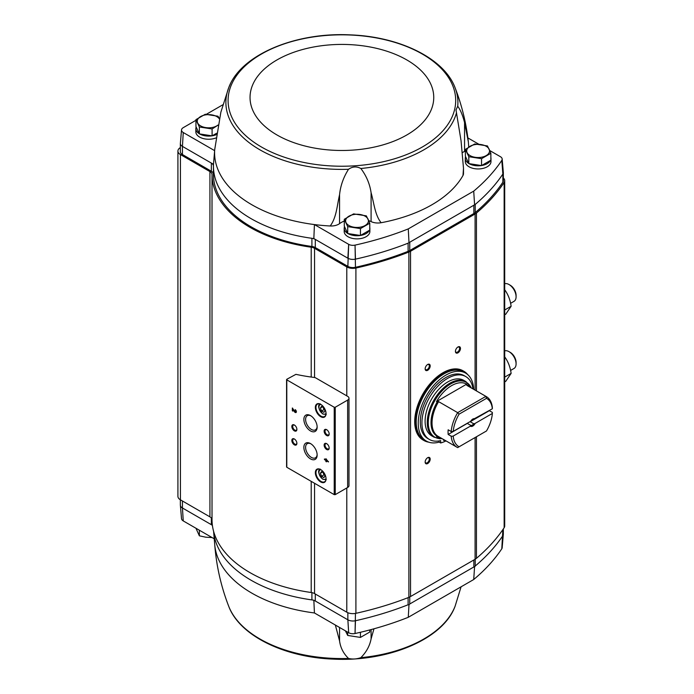 <?xml version="1.0" encoding="UTF-8"?>
<svg xmlns="http://www.w3.org/2000/svg" width="694" height="694" viewBox="0 0 694 694"><rect width="100%" height="100%" fill="white"/><g stroke="black" fill="none" stroke-linecap="round" stroke-linejoin="round"><path stroke-width="1.04" d="M335.349 625.042L339.566 640.918C340.459 647.684 343.443 653.522 348.518 658.45C352.5 659.395 356.612 659.135 360.854 657.66C366.371 652.091 369.781 645.836 371.09 638.896L371.09 629.579M373.953 628.799L371.09 638.896M360.854 657.66A116.011 66.98 180 0 0 455.099 606.218L461.085 586.812M313.844 600.163L314.425 612.958L348.683 632.728A5.968 3.444 0 0 0 355.042 633.509L355.05 633.518A255.748 147.657 0 0 0 408.272 617.304L473.716 579.516A255.748 147.657 0 0 0 501.797 548.789A5.968 3.444 0 0 0 502.17 547.722L503.289 534.64M348.666 632.737L347.859 619.803L315.293 600.995L315.293 594.003M212.407 525.453A7.14 4.121 0 0 0 211.358 524.681L211.358 518.045M214.229 538.804L183.251 520.916L182.444 507.991L211.358 524.681M465.396 149.357L465.396 156.254L468.806 163.602L481.541 165.571L490.866 160.193L490.866 153.296L481.541 158.674L468.806 156.705L465.396 149.357L474.722 143.97L487.457 145.94L490.866 153.296M344.293 219.269L344.293 226.166L347.711 233.522L360.446 235.492L369.763 230.104L369.763 223.208L360.446 228.595L347.711 226.626L344.293 219.269L353.619 213.891L366.354 215.86L369.763 223.208M199.36 133.89L199.36 126.993L195.951 119.637L195.951 126.534L199.36 133.89L212.095 135.859L216.58 133.274M180.405 505.562L181.524 518.644A5.968 3.444 0 0 0 183.251 520.908M503.341 528.941L503.341 534.154A7.14 4.121 180 0 1 502.864 535.629L502.864 535.629A256.893 148.316 180 0 1 475.208 566.035L474.557 567.085L473.855 566.972L473.855 559.98M473.855 566.972L409.746 603.988L408.974 604.951L408.115 604.76A256.893 148.316 180 0 1 355.467 620.731L355.458 620.731A7.14 4.121 180 0 1 347.859 619.803L347.859 612.715M314.425 612.958A127.297 73.495 180 0 1 214.75 544.833L213.605 531.465A128.451 74.163 180 0 0 311.91 599.902A7.14 4.121 180 0 1 315.293 600.995M182.444 500.999L182.444 507.991A7.14 4.121 180 0 1 180.353 505.076L180.353 499.784M314.564 483.293L314.564 593.587L346.792 612.195A8.562 4.945 0 0 0 355.909 613.314A256.893 148.316 0 0 0 408.887 597.326A11.416 6.593 0 0 0 410.536 596.536L475.086 559.269A11.416 6.593 0 0 0 476.448 558.323A256.893 148.316 0 0 0 504.148 527.726A8.562 4.945 0 0 0 504.712 525.965L504.712 180.683A8.562 4.945 0 0 0 503.341 178.002M314.564 593.587A7.14 4.121 0 0 0 311.207 592.503A129.873 74.978 0 0 1 212.017 519.771A7.14 4.121 0 0 0 209.926 516.865L180.423 499.827A8.562 4.945 0 0 1 177.916 496.331L177.916 151.058A8.562 4.945 0 0 0 180.423 154.554L209.926 171.583L209.926 516.865M381.127 222.722C374.907 215.001 374.075 203.195 371.09 192.698L371.09 221.603A10.705 6.177 0 0 0 381.127 222.722A127.297 73.495 0 0 0 462.993 175.461A10.705 6.177 0 0 0 463.497 173.587L463.497 168.33L462.993 175.461M230.356 83.991L229.601 85.605A116.011 66.98 0 0 0 228.69 87.782L220.857 112.211L214.715 149.574A127.297 73.495 0 0 0 214.646 150.65A127.297 73.495 0 0 0 314.425 224.57A127.297 73.495 0 0 0 330.197 225.984C336.547 217.5 337.024 205.545 339.566 194.719C340.459 185.801 343.443 177.317 348.518 169.284C352.5 166.482 356.612 166.222 360.854 168.495C366.371 175.799 369.781 183.867 371.09 192.698M463.497 168.33L461.05 140.761L456.01 109.947L457.719 106.243C460.391 109.765 462.672 115.204 464.555 122.56L464.555 151.457A10.705 6.177 0 0 0 465.396 151.04M468.65 147.128A10.705 6.177 0 0 0 468.693 146.581L468.363 141.992L464.555 122.56M369.763 227.346A12.848 7.417 180 0 1 369.876 228.309L369.876 231.458A12.848 7.417 180 0 1 357.028 238.875A12.848 7.417 180 0 1 344.189 231.458L344.189 228.309A12.848 7.417 180 0 1 344.519 226.643M490.866 157.425A12.848 7.417 180 0 1 490.979 158.397L490.979 161.546A12.848 7.417 180 0 1 478.131 168.954A12.848 7.417 180 0 1 465.284 161.546L465.284 158.397A12.848 7.417 180 0 1 465.613 156.723M464.555 151.457A22.121 12.77 0 0 0 462.638 152.428M371.09 221.603A22.121 12.77 0 0 0 368.714 220.614M344.293 221.013A22.121 12.77 0 0 0 339.566 223.624A10.705 6.177 0 0 1 330.197 225.984M348.666 244.34L347.859 258.211L313.844 238.571L314.425 224.57L348.683 244.331A5.968 3.444 0 0 0 355.042 245.112L355.05 245.121A255.748 147.657 0 0 0 408.272 228.907L473.716 191.128A255.748 147.657 0 0 0 501.797 160.401L502.864 174.038A7.14 4.121 0 0 0 503.341 172.563A7.14 4.121 0 0 0 503.289 172.069M489.747 150.537L500.435 156.714A5.968 3.444 0 0 1 502.17 158.987A5.968 3.444 0 0 1 501.779 160.392L501.797 160.401M478.912 144.283L467.869 137.906M213.448 174.107A7.14 4.121 0 0 0 211.358 171.245L211.358 163.09L213.492 164.313L214.646 150.65L183.251 132.528L182.444 146.391L211.358 163.09A7.14 4.121 180 0 1 213.448 165.996A7.14 4.121 180 0 1 213.448 166.013A128.451 74.163 0 0 0 213.448 166.204A128.451 74.163 0 0 0 311.91 238.311A128.451 74.163 0 0 0 313.844 238.571M213.492 164.313A128.451 74.163 0 0 0 213.448 166.013M315.293 247.567L315.293 239.404A7.14 4.121 0 0 0 311.91 238.311L311.91 246.474A7.14 4.121 0 0 1 315.293 247.567L347.859 266.366A7.14 4.121 0 0 0 355.467 267.294A256.893 148.316 0 0 0 408.115 251.332A11.416 6.593 0 0 0 409.746 250.551L473.855 213.535A11.416 6.593 0 0 0 475.208 212.598A256.893 148.316 0 0 0 502.864 182.201A7.14 4.121 0 0 0 503.341 180.718L503.341 172.563M215.912 137.959A12.848 7.417 180 0 1 202.683 138.384A12.848 7.417 180 0 1 195.838 131.825L195.838 128.685A12.848 7.417 180 0 1 196.168 127.011M195.951 120.305L183.268 127.644A5.968 3.444 0 0 0 181.524 129.908A5.968 3.444 0 0 0 183.268 132.519L183.268 132.519M222.921 104.733L206.335 114.31M502.17 158.987L503.315 172.355A7.122 4.112 180 0 1 502.864 174.012L502.864 174.038A256.893 148.316 180 0 1 475.208 204.435L408.115 243.169A256.893 148.316 180 0 1 355.467 259.14A7.122 4.112 0 0 1 347.868 258.203A7.14 4.121 0 0 0 355.458 259.14L355.042 245.112M213.448 174.168A128.451 74.163 0 0 0 213.448 174.359A128.451 74.163 0 0 0 311.91 246.474M180.405 142.99A7.14 4.121 0 0 0 180.353 143.485A7.14 4.121 0 0 0 182.444 146.391L182.444 154.554L211.358 171.245M180.353 143.485L180.353 151.639A7.14 4.121 0 0 0 182.444 154.554M180.353 147.605A8.562 4.945 0 0 0 177.916 151.058M504.712 180.683A8.562 4.945 0 0 1 504.148 182.453A256.893 148.316 0 0 1 476.448 213.041A11.416 6.593 0 0 1 475.086 213.986L410.536 251.263A11.416 6.593 0 0 1 408.887 252.043A256.893 148.316 0 0 1 355.909 268.04A8.562 4.945 0 0 1 346.792 266.912L314.564 248.313A7.14 4.121 0 0 0 311.207 247.22A129.873 74.978 0 0 1 212.017 174.489A7.14 4.121 0 0 0 209.926 171.583M286.796 466.672L286.796 467.262L334.222 494.64L335.237 494.64L347.642 487.474A4.563 2.637 0 0 0 348.987 485.609L348.987 398.217A4.563 2.637 0 0 0 347.642 396.352L315.692 377.9A2.854 1.648 0 0 0 314.278 377.458A131.305 75.802 0 0 1 295.922 374.344L286.796 379.28L286.796 379.861L334.222 407.248L335.237 407.248L347.642 400.082A4.563 2.637 0 0 0 348.987 398.217M325.885 458.717L325.885 459.792L324.436 458.951L324.436 459.601L325.885 460.443L325.885 461.51L326.449 461.84L326.449 460.764L328.47 461.935L325.885 458.717M295.167 409.634L295.167 410.284A0.911 0.529 -120 0 1 295.627 411.82A0.911 0.529 -120 0 1 294.698 411.273L292.339 408.003L292.339 410.796L292.911 411.126L292.911 409.018L294.291 411.49A1.709 0.989 -120 0 0 296.026 412.514A1.709 0.989 -120 0 0 296.286 411.143A1.709 0.989 -120 0 0 295.167 409.634M320.697 481.94A7.565 4.364 -120 0 0 326.05 478.851A7.565 4.364 -120 0 0 320.697 469.586A7.565 4.364 -120 0 0 315.354 472.675A7.565 4.364 -120 0 0 320.697 481.94M320.697 416.686A7.565 4.364 -120 0 0 326.05 413.598A7.565 4.364 -120 0 0 320.697 404.333A7.565 4.364 -120 0 0 315.354 407.421A7.565 4.364 -120 0 0 320.697 416.686M326.657 435.502A3.565 2.056 -120 0 0 329.182 434.045A3.565 2.056 -120 0 0 326.657 429.673A3.565 2.056 -120 0 0 324.133 431.13A3.565 2.056 -120 0 0 326.657 435.502M326.657 449.486A3.565 2.056 -120 0 0 329.182 448.029A3.565 2.056 -120 0 0 326.657 443.657A3.565 2.056 -120 0 0 324.133 445.114A3.565 2.056 -120 0 0 326.657 449.486M310.504 430.931A9.386 5.422 -120 0 0 317.149 427.105A9.386 5.422 -120 0 0 310.504 415.602A9.386 5.422 -120 0 0 303.868 419.436A9.386 5.422 -120 0 0 310.504 430.931M310.504 458.899A9.386 5.422 -120 0 0 317.149 455.064A9.386 5.422 -120 0 0 310.504 443.57A9.386 5.422 -120 0 0 303.868 447.404A9.386 5.422 -120 0 0 310.504 458.899M294.36 430.844A3.565 2.056 -120 0 0 296.885 429.386A3.565 2.056 -120 0 0 294.36 425.014A3.565 2.056 -120 0 0 291.836 426.472A3.565 2.056 -120 0 0 294.36 430.844M294.36 444.828A3.565 2.056 -120 0 0 296.885 443.371A3.565 2.056 -120 0 0 294.36 438.998A3.565 2.056 -120 0 0 291.836 440.456A3.565 2.056 -120 0 0 294.36 444.828M294.586 439.146A2.95 1.7 -120 0 0 293.319 439.102A2.95 1.7 -120 0 0 292.868 441.471A2.95 1.7 -120 0 0 294.794 444.073A2.95 1.7 -120 0 0 296.269 444.212A2.95 1.7 -120 0 0 296.876 443.102M294.586 425.162A2.95 1.7 -120 0 0 293.319 425.118A2.95 1.7 -120 0 0 292.868 427.487A2.95 1.7 -120 0 0 294.794 430.089A2.95 1.7 -120 0 0 296.269 430.228A2.95 1.7 -120 0 0 296.876 429.118M310.955 443.848A8.163 4.719 -120 0 0 307.286 443.666A8.163 4.719 -120 0 0 306.037 450.206A8.163 4.719 -120 0 0 311.372 457.407A8.163 4.719 -120 0 0 315.458 457.806A8.163 4.719 -120 0 0 317.132 454.544M310.955 415.88A8.163 4.719 -120 0 0 307.286 415.697A8.163 4.719 -120 0 0 306.037 422.238A8.163 4.719 -120 0 0 311.372 429.439A8.163 4.719 -120 0 0 315.458 429.838A8.163 4.719 -120 0 0 317.132 426.576M326.883 443.804A2.95 1.7 -120 0 0 325.616 443.77A2.95 1.7 -120 0 0 325.165 446.129A2.95 1.7 -120 0 0 327.091 448.732A2.95 1.7 -120 0 0 328.566 448.879A2.95 1.7 -120 0 0 329.164 447.76M326.883 429.82A2.95 1.7 -120 0 0 325.616 429.786A2.95 1.7 -120 0 0 325.165 432.145A2.95 1.7 -120 0 0 327.091 434.748A2.95 1.7 -120 0 0 328.566 434.895A2.95 1.7 -120 0 0 329.164 433.776M323.881 407.682L321.556 406.337L320.385 407.994L321.556 411.004L323.881 412.349L325.052 410.692L323.881 407.682M320.854 404.42A7.14 4.121 -120 0 0 317.436 404.151A7.14 4.121 -120 0 0 316.343 409.868A7.14 4.121 -120 0 0 321.001 416.157A7.14 4.121 -120 0 0 324.575 416.513A7.14 4.121 -120 0 0 326.05 413.416M323.881 472.944L321.556 471.599L320.385 473.256L321.556 476.258L323.881 477.602L325.052 475.945L323.881 472.944M320.854 469.682A7.14 4.121 -120 0 0 317.436 469.413A7.14 4.121 -120 0 0 316.343 475.13A7.14 4.121 -120 0 0 321.001 481.419A7.14 4.121 -120 0 0 324.575 481.766A7.14 4.121 -120 0 0 326.05 478.678M292.911 409.018L294.594 411.316A1.709 0.989 -120 0 0 296.164 412.401M295.471 409.85L295.167 410.284M295.748 411.689A0.911 0.529 -120 0 0 295.471 410.111M292.642 408.176L292.339 410.796M326.189 458.89L325.885 459.792M324.74 459.124L324.436 459.601M324.74 459.428L325.885 460.443M326.189 460.269L325.885 461.51M328.47 461.579L326.449 460.764M327.238 460.573L326.449 459.697M322.406 472.085L320.385 473.256M323.04 472.458L323.977 474.861L321.556 476.258M323.977 474.861L324.818 475.347M322.406 406.831L320.385 407.994M323.04 407.196L323.977 409.599L321.556 411.004M323.977 409.599L324.818 410.085M457.945 352.83A3.565 2.056 -60 0 1 455.429 351.372A3.565 2.056 -60 0 1 457.945 347A3.565 2.056 -60 0 1 460.469 348.457A3.565 2.056 -60 0 1 457.945 352.83M427.669 463.531A3.565 2.056 -60 0 1 425.153 462.074A3.565 2.056 -60 0 1 427.669 457.702A3.565 2.056 -60 0 1 430.193 459.159A3.565 2.056 -60 0 1 427.669 463.531M427.669 370.301A3.565 2.056 -60 0 1 425.153 368.852A3.565 2.056 -60 0 1 427.669 364.48A3.565 2.056 -60 0 1 430.193 365.938A3.565 2.056 -60 0 1 427.669 370.301M427.443 364.619A2.95 1.7 -60 0 1 428.71 364.584A2.95 1.7 -60 0 1 429.161 366.953A2.95 1.7 -60 0 1 427.235 369.546A2.95 1.7 -60 0 1 425.76 369.694A2.95 1.7 -60 0 1 425.162 368.575M427.443 457.849A2.95 1.7 -60 0 1 428.71 457.806A2.95 1.7 -60 0 1 429.161 460.174A2.95 1.7 -60 0 1 427.235 462.777A2.95 1.7 -60 0 1 425.76 462.915A2.95 1.7 -60 0 1 425.162 461.805M457.719 347.147A2.95 1.7 -60 0 1 458.986 347.104A2.95 1.7 -60 0 1 459.437 349.472A2.95 1.7 -60 0 1 457.511 352.066A2.95 1.7 -60 0 1 456.036 352.214A2.95 1.7 -60 0 1 455.438 351.095M473.716 191.128L474.557 204.374M408.974 242.241L408.272 228.907M347.859 266.366L348.683 244.331M355.467 267.294L355.05 245.121M181.524 129.908L180.379 143.276A7.122 4.112 0 0 0 182.444 146.382M408.272 617.304L408.974 604.951M474.557 567.085L473.716 579.516M355.042 633.509L355.467 613.409M348.683 632.728L347.868 619.811M355.05 633.518L355.458 620.731M502.864 529.635L501.797 548.789M490.979 158.397A12.848 7.417 180 0 1 490.866 159.368M490.493 160.401A12.848 7.417 180 0 1 481.61 165.536M481.454 165.562A12.848 7.417 180 0 1 469.049 163.637M468.745 163.454A12.848 7.417 180 0 1 465.284 158.397M369.876 228.309A12.848 7.417 180 0 1 369.763 229.28M369.399 230.321A12.848 7.417 180 0 1 360.507 235.448M360.351 235.474A12.848 7.417 180 0 1 347.946 233.557M347.642 233.375A12.848 7.417 180 0 1 344.189 228.309M216.372 134.619A12.848 7.417 180 0 1 212.164 135.816M212 135.842A12.848 7.417 180 0 1 199.603 133.925M199.291 133.742A12.848 7.417 180 0 1 195.838 128.685M195.951 119.637L205.268 114.258L218.003 116.228L219.313 118.683M212.095 135.859L212.095 128.963L199.36 126.993M217.959 125.215L212.095 128.963M217.994 125.041A11.416 6.593 180 0 1 216.754 125.883A11.416 6.593 180 0 1 205.728 127.592A11.416 6.593 180 0 1 197.651 122.933A11.416 6.593 180 0 1 200.609 116.566A11.416 6.593 180 0 1 211.635 114.857A11.416 6.593 180 0 1 219.287 118.787M347.711 233.522L347.711 226.626M360.446 235.492L360.446 228.595M365.105 225.515A11.416 6.593 180 0 1 354.079 227.224A11.416 6.593 180 0 1 346.002 222.557A11.416 6.593 180 0 1 348.961 216.19A11.416 6.593 180 0 1 359.986 214.489A11.416 6.593 180 0 1 368.063 219.148A11.416 6.593 180 0 1 365.105 225.515M481.541 165.571L481.541 158.674M468.806 163.602L468.806 156.705M486.208 155.595A11.416 6.593 180 0 1 475.173 157.304A11.416 6.593 180 0 1 467.105 152.645A11.416 6.593 180 0 1 470.055 146.278A11.416 6.593 180 0 1 481.089 144.569A11.416 6.593 180 0 1 489.157 149.236A11.416 6.593 180 0 1 486.208 155.595M195.951 528.247L199.36 535.82L199.36 530.216M212.095 537.572L205.728 537.191L199.36 535.82M347.711 632.182L347.711 635.452L345.421 630.855M360.446 632.277L360.446 637.422L347.711 635.452M369.763 629.935L369.763 632.043L360.446 637.422M470.575 421.362L452.948 431.538L451.187 431.547L448.159 429.794A29.261 16.89 120 0 0 448.159 434.453L467.305 423.401L470.792 425.413L470.575 426.029L452.948 436.205L470.575 426.029M453.225 431.382A27.829 16.066 -60 0 1 459.081 414.162L486.485 398.347L485.878 396.369A29.261 16.89 -60 0 1 486.399 396.647A29.261 16.89 -60 0 1 492.367 407.768L492.358 408.783L473.681 419.089A3.505 2.03 -60 0 0 472.493 419.254M474.731 423.626L492.358 413.451L474.731 423.626L473.681 423.748L470.194 421.735A3.505 2.03 120 0 0 470.359 421.492M470.194 421.735L489.339 410.683A29.261 16.89 120 0 0 489.348 410.527M492.358 413.451L492.367 412.427L489.339 410.683M453.225 436.344A27.829 16.066 -60 0 0 459.081 446.789L457.676 447.604A29.261 16.89 -60 0 1 457.146 447.326A29.261 16.89 -60 0 1 451.187 436.205L448.159 434.453M451.187 436.205L452.948 436.205M486.485 398.347A27.829 16.066 -60 0 1 492.341 408.792M492.341 413.754A27.829 16.066 -60 0 1 486.485 430.974L459.081 446.789M451.187 431.547A29.261 16.89 -60 0 1 457.676 412.644L459.081 414.162M485.878 396.369L466.819 385.361L466.706 384.129A30.258 17.471 120 0 0 436.474 401.583L438.617 401.644L457.676 412.644L485.878 396.369M470.653 421.319A4.285 2.472 -60 0 1 472.788 419.072A4.285 2.472 -60 0 1 474.922 418.855M474.922 423.817A4.285 2.472 -60 0 1 470.653 426.281M437.472 401.479A29.677 17.133 -60 0 0 437.472 436.439L436.474 436.543A30.258 17.471 120 0 0 440.82 437.897M433.889 437.107L431.737 435.867A32.037 18.495 -60 0 1 431.737 398.868A32.037 18.495 -60 0 1 463.774 380.373L465.934 381.613A32.037 18.495 -60 0 0 433.889 400.117A32.037 18.495 -60 0 0 433.889 437.107L439.562 438.721L442.078 438.625M439.172 442.104A39.246 22.659 -60 0 1 426.368 441.089A39.246 22.659 -60 0 1 426.368 395.771A39.246 22.659 -60 0 1 465.613 373.112A39.246 22.659 -60 0 1 473.698 389.317M439.05 440.933L439.05 442.035L440.664 442.963A37.745 21.792 120 0 0 445.999 440.89M429.447 439.484L427.825 438.556A36.322 20.967 -60 0 1 427.825 396.612A36.322 20.967 -60 0 1 464.147 375.645L465.769 376.573A36.322 20.967 120 0 0 429.447 397.549A36.322 20.967 120 0 0 429.447 439.484A36.322 20.967 120 0 0 440.664 440.595L440.664 442.963M426.368 441.089L424.346 439.927A39.246 22.659 -60 0 1 424.346 394.608A39.246 22.659 -60 0 1 463.592 371.941L465.613 373.112M428.233 441.983A39.818 22.989 -60 0 1 424.06 394.444A39.818 22.989 -60 0 1 467.322 374.283M428.771 442.173A39.957 23.076 -60 0 1 423.887 440.482A39.957 23.076 -60 0 1 423.887 394.339A39.957 23.076 -60 0 1 463.852 371.273A39.957 23.076 -60 0 1 467.756 374.656M423.887 440.482L422.984 439.961A39.957 23.076 -60 0 1 422.984 393.819A39.957 23.076 -60 0 1 462.941 370.743L463.852 371.273M472.996 388.909A36.322 20.967 120 0 0 465.769 376.573M443.327 439.345A1.787 1.032 120 0 0 443.319 439.536A1.787 1.032 120 0 0 443.683 440.352A1.787 1.032 120 0 0 444.576 440.265A1.787 1.032 120 0 0 444.741 440.161M436.474 401.583L466.706 384.129M473.681 423.748A3.505 2.03 -60 0 1 472.241 425.118A3.505 2.03 -60 0 1 470.792 425.413M504.712 289.762C508.147 294.508 510.281 300.016 511.122 306.28L505.588 314.417M504.712 309.984L511.122 306.28M510.602 303.313L514.011 301.343A9.994 5.769 -120 0 0 516.084 296.772L516.084 295.34A8.241 4.754 -120 0 0 510.255 285.251L509.023 284.54A9.994 5.769 -120 0 0 504.712 283.742M516.084 296.772A9.994 5.769 -120 0 0 509.023 284.54M504.712 356.881C508.147 361.626 510.281 367.135 511.122 373.407L505.588 381.535M504.712 377.102L511.122 373.407M510.602 370.44L514.011 368.471A9.994 5.769 -120 0 0 516.084 363.89L516.084 362.468A8.241 4.754 -120 0 0 510.255 352.37L509.023 351.658A9.994 5.769 -120 0 0 504.712 350.86M516.084 363.89A9.994 5.769 -120 0 0 509.023 351.658M348.518 658.45A116.011 66.98 180 0 1 228.69 606.218C221.022 586.395 216.363 565.792 214.715 544.426M311.91 599.902L311.91 592.624M475.208 566.035L475.208 559.199M409.746 603.988L409.746 596.953M408.115 604.76L408.115 597.629M360.854 168.495A116.011 66.98 0 0 0 456.34 113.365M457.719 106.243A116.011 66.98 0 0 0 455.099 87.782C461.848 105.21 466.264 123.28 468.363 141.992M455.099 87.782C444.342 58.539 399.883 36.73 350.644 34.891C295.392 31.924 240.532 54.895 228.69 87.782A116.011 66.98 0 0 0 259.86 149.783A116.011 66.98 0 0 0 348.518 169.284M261.43 146.989A113.799 65.696 0 0 0 451.811 117.538A113.799 65.696 0 0 0 312.439 37.068A113.799 65.696 0 0 0 261.43 146.989M502.864 174.038L502.864 182.201M475.208 204.435L475.208 212.598M473.855 205.381L473.855 213.535M409.746 242.388L409.746 250.551M408.115 243.169L408.115 251.332M347.642 400.082L347.642 487.474M286.796 379.861L286.796 467.262M334.222 407.248L334.222 494.64M335.237 407.248L335.237 494.64M320.914 404.463A5.352 3.088 -120 0 0 319.049 408.298A5.352 3.088 -120 0 0 322.719 413.711A5.352 3.088 -120 0 0 326.041 413.346M320.914 469.717A5.352 3.088 -120 0 0 319.049 473.56A5.352 3.088 -120 0 0 322.719 478.973A5.352 3.088 -120 0 0 326.041 478.608M346.792 266.912L346.792 395.858M314.564 248.313L314.564 377.501M346.792 487.969L346.792 612.195M504.148 182.453L504.148 527.726M476.448 213.041L476.448 390.904M476.448 436.769L476.448 558.323M475.086 213.986L475.086 390.115M475.086 437.55L475.086 559.269M410.536 251.263L410.536 596.536M408.887 252.043L408.887 597.326M355.909 268.04L355.909 613.314M311.207 247.22L311.207 377.05M311.207 481.35L311.207 592.503M212.017 174.489L212.017 519.771M180.423 154.554L180.423 499.827M276.941 134.948A91.851 53.03 0 0 0 430.618 111.179A91.851 53.03 0 0 0 318.121 46.229A91.851 53.03 0 0 0 276.941 134.948M339.566 194.719L339.566 223.624M339.566 640.918L339.566 627.48M466.819 385.361A29.261 16.89 -60 0 1 467.34 385.647L486.399 396.647M457.146 447.326L438.088 436.318A29.261 16.89 -60 0 1 438.617 401.644M466.533 384.702A29.677 17.133 -60 0 1 469.109 386.662M442 438.573A31.62 18.261 -60 0 1 434.817 400.646A31.62 18.261 -60 0 1 471.252 387.903M213.448 166.204L213.448 174.359M286.587 379.566L286.587 466.967M326.258 414.301L322.866 414.04C318.312 408.792 317.418 405.374 320.194 403.795M326.258 479.563L322.866 479.294C318.312 474.045 317.418 470.636 320.194 469.057M455.099 606.218C443.258 639.105 388.388 662.076 333.137 659.109C283.907 657.27 239.447 635.461 228.69 606.218M471.339 387.946L465.934 381.613"/></g></svg>
